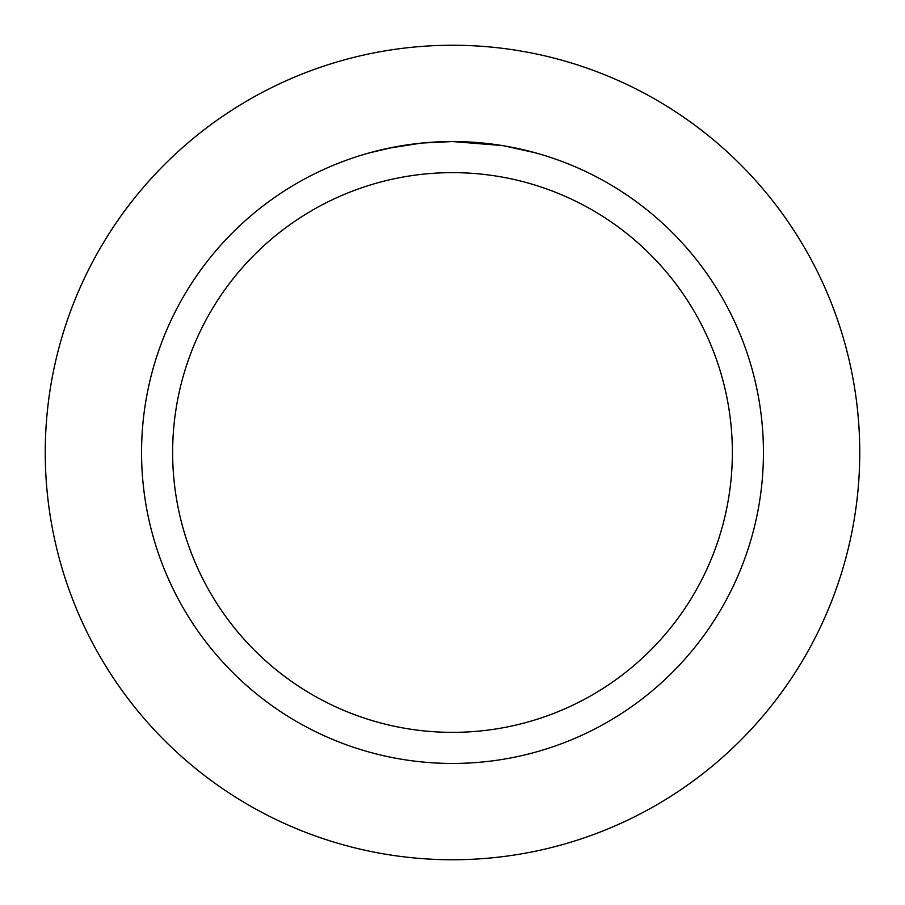 <?xml version="1.0" encoding="UTF-8"?>
<svg xmlns="http://www.w3.org/2000/svg" width="905" height="905" viewBox="0 0 905 905"><rect width="100%" height="100%" fill="white"/><g stroke="black" fill="none" stroke-linecap="round" stroke-linejoin="round"><path stroke-width="1.36" d="M452.5 45.25A407.25 407.25 0 0 1 859.75 452.5A407.25 407.25 0 0 1 452.5 859.75A407.25 407.25 0 0 1 45.25 452.5A407.25 407.25 0 0 1 452.5 45.25A407.25 407.25 0 0 1 859.75 452.5A407.25 407.25 0 0 1 452.5 859.75A407.25 407.25 0 0 1 45.25 452.5A407.25 407.25 0 0 1 452.5 45.25M502.218 145.547L452.5 141.553L462.059 141.7M462.727 141.712L478.372 142.628M482.342 142.979L488.146 143.601M452.5 141.553A310.947 310.947 0 0 1 763.447 452.5A310.947 310.947 0 0 1 452.5 763.447A310.947 310.947 0 0 1 141.553 452.5A310.947 310.947 0 0 1 452.5 141.553L422.25 143.024L449.174 141.565M503.531 145.762L535.658 152.877M452.5 172.64A279.86 279.86 0 0 1 732.36 452.5A279.86 279.86 0 0 1 452.5 732.36A279.86 279.86 0 0 1 172.64 452.5A279.86 279.86 0 0 1 452.5 172.64M420.938 143.16L388.121 148.284M369.353 152.877L394.195 147.062M411.051 144.325L413.381 144.019M427.601 142.549L429.671 142.39M430.814 142.3L432.194 142.209"/></g></svg>
